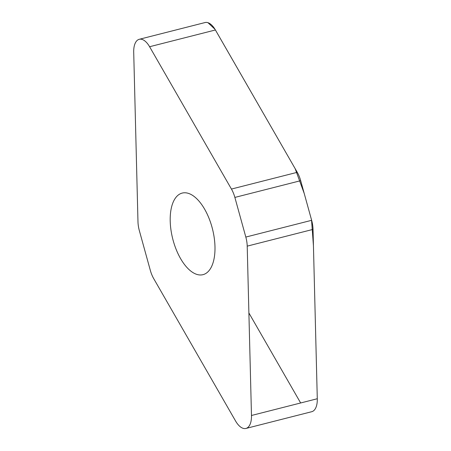 <?xml version="1.0" encoding="UTF-8"?>
<svg xmlns="http://www.w3.org/2000/svg" width="451" height="451" viewBox="0 0 451 451"><rect width="100%" height="100%" fill="white"/><g stroke="black" fill="none" stroke-linecap="round" stroke-linejoin="round"><path stroke-width="0.68" d="M234.87 197.42A19.596 9.527 -104.3 0 0 231.442 189.059L149.597 46.729A19.449 9.46 -104.3 0 0 139.246 39.299A19.449 9.46 -104.3 0 0 133.71 52.26L137.972 221.616A19.596 9.527 -104.3 0 0 139.359 230.686L150.313 270.324A19.596 9.527 -104.3 0 0 153.74 278.684L235.585 421.02A19.449 9.46 -104.3 0 0 245.936 428.45A19.449 9.46 -104.3 0 0 251.478 415.484L247.21 246.133A19.596 9.527 -104.3 0 0 245.823 237.063L234.87 197.42L300.687 180.676L311.641 220.314A19.596 9.527 75.7 0 1 313.028 229.384L317.29 398.74A19.449 9.46 75.7 0 1 311.754 411.701L245.936 428.45M139.246 39.299L205.064 22.55A19.449 9.46 75.7 0 1 215.415 29.98L297.26 172.316A19.596 9.527 75.7 0 1 300.687 180.676M180.569 258.586A42.095 20.47 75.7 0 1 182.21 193.079A42.095 20.47 75.7 0 1 204.619 209.163A42.095 20.47 75.7 0 1 202.973 274.67A42.095 20.47 75.7 0 1 180.569 258.586M317.29 398.763L313.439 245.784L311.534 219.936L304.228 193.485L295.129 168.606L215.031 29.332L207.979 22.702M248.896 312.96L300.654 402.974M231.442 189.059L297.26 172.316M215.415 29.98L149.597 46.729M311.641 220.314L245.823 237.063M317.29 398.74L251.478 415.484M313.028 229.384L247.21 246.133"/></g></svg>
